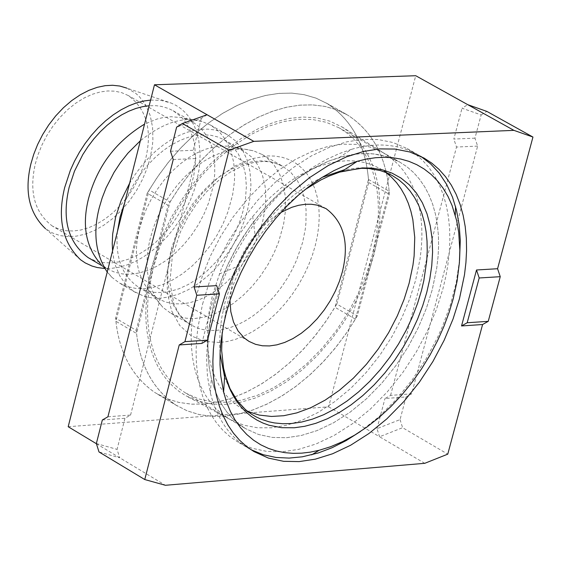 <?xml version="1.0" encoding="UTF-8"?>
<svg xmlns="http://www.w3.org/2000/svg" width="561" height="561" viewBox="0 0 561 561"><rect width="100%" height="100%" fill="white"/><g stroke="black" fill="none" stroke-linecap="round" stroke-linejoin="round"><path stroke-width="0.42" stroke-dasharray="2.81 2.1" d="M201.848 343.423L216.707 285.626M107.929 416.774L130.573 415.063L124.97 418.275L117.053 449.382L119.689 457.755L99.002 451.949M102.326 420L124.97 418.275M130.573 415.063L195.936 158.539L173.237 159.534M170.502 151.267L193.208 150.292L195.936 158.539M207.093 114.753L201.329 118.399L176.624 127.137M201.329 118.399L193.208 150.292M202.577 304.055L208.888 283.466L217.605 262.141L228.769 240.69L242.247 219.814L257.73 200.27L274.778 182.753L292.814 167.858L311.208 155.993L329.356 147.333L346.733 141.856L362.918 139.352L378.135 139.535L393.03 142.515L407.125 148.539L414.937 153.651L422.16 159.885L428.695 167.206L434.445 175.544L439.347 184.828L443.337 194.933L446.381 205.74L448.47 217.107L449.62 228.888L449.859 240.935L449.235 253.102L447.811 265.262L445.658 277.288L442.853 289.069L436.388 309.518L427.552 330.66L416.318 351.887L402.819 372.518L387.342 391.823L370.344 409.102L352.392 423.779L334.083 435.469L316.025 443.975L298.733 449.34L282.618 451.752L267.043 451.458L251.777 448.204L237.373 441.689L229.912 436.57L223.012 430.399L216.749 423.204L211.224 415.049L206.504 406.003L202.64 396.164L199.66 385.652L197.577 374.587L196.399 363.107L196.091 351.34L196.609 339.44L197.914 327.512L202.577 304.055M185.565 393.009L198.713 398.955L212.626 401.964L226.812 402.293L241.496 400.168L257.24 395.372L273.677 387.721L290.317 377.195L306.636 363.942L322.063 348.332L336.095 330.885L348.318 312.218L358.472 292.996L366.438 273.852L372.238 255.318L355.436 319.139L345.604 334.286L334.517 348.949L322.302 362.806L309.139 375.547L295.261 386.866L280.942 396.536L266.454 404.362L252.092 410.245L238.116 414.158L224.765 416.157L211.869 416.318L199.239 414.586L187.136 410.834L175.845 405.028C153.251 389.586 140.159 365.737 136.568 333.479L153.237 267.913L149.065 289.181L147.922 300.002L147.494 310.808L147.816 321.488L148.946 331.916L150.881 341.972L153.644 351.537L157.22 360.485L161.568 368.717L166.645 376.151L172.388 382.707L178.728 388.331L185.565 393.009L245.494 428.597L228.902 418.744L222.093 414.081L215.789 408.464L210.08 401.921L205.031 394.495L200.719 386.256L197.184 377.308L194.457 367.736L192.556 357.673L191.469 347.224L191.175 336.53L191.645 325.703L192.816 314.861L197.051 293.543L202.773 274.848L210.684 255.493L220.817 236.027L233.053 217.086L247.128 199.358L262.611 183.475L278.999 169.976L295.717 159.219L312.218 151.386L328.01 146.435L342.729 144.184L356.593 144.373L370.162 147.101L383.002 152.613L399.804 162.101L406.893 166.743L413.45 172.409L419.376 179.057L424.593 186.638L429.039 195.06L432.664 204.239L435.427 214.05L437.328 224.372L438.379 235.066L438.597 246.006L438.029 257.057L436.738 268.102L432.243 289.728L426.374 308.326L418.345 327.554L408.135 346.859L395.863 365.625L381.796 383.184L366.34 398.899L350.015 412.258L333.367 422.889L316.951 430.631L301.229 435.504L286.573 437.706L272.436 437.44L258.572 434.495L245.494 428.597L258.572 434.495L272.436 437.44L286.573 437.706L301.229 435.504L316.951 430.631L333.367 422.889L350.015 412.258L366.34 398.899L381.796 383.184L395.863 365.625L408.135 346.859L418.345 327.554L426.374 308.326L432.243 289.728L436.738 268.102L438.029 257.057L438.597 246.006L438.379 235.066L437.328 224.372L435.427 214.05L432.664 204.239L429.039 195.06L424.593 186.638L419.376 179.057L413.45 172.409L406.893 166.743L399.804 162.101L386.985 156.596L373.43 153.882L359.58 153.714L344.868 155.986L329.083 160.958L312.582 168.819L295.864 179.604L279.476 193.131L263.979 209.043L249.897 226.805L237.647 245.774L227.5 265.262L219.568 284.644L213.825 303.354L209.569 324.693L208.383 335.541L207.9 346.375L208.18 357.084L209.253 367.532L211.139 377.602L213.853 387.174L217.373 396.129L221.672 404.362L226.707 411.788L232.401 418.331L238.698 423.941L245.494 428.597L238.783 424.011L232.563 418.485L226.917 412.055L221.918 404.762L217.626 396.683L214.099 387.889L211.35 378.493L209.372 368.325L208.222 357.764L207.9 346.936L208.348 335.962L209.526 324.973L213.825 303.354L217.549 290.556L222.303 277.372L228.103 263.965L234.968 250.515L242.843 237.24L251.679 224.358L261.356 212.086L271.748 200.649L282.695 190.221L294.013 180.979L305.514 173.026L317.021 166.442L328.353 161.245L339.356 157.431L351.424 149.38L339.314 153.574L326.832 159.282L314.167 166.54L301.488 175.298L289.02 185.488L276.959 196.974L265.5 209.59L254.827 223.117L245.094 237.317L236.405 251.959L228.839 266.784L222.436 281.573L217.198 296.11L211.665 316.088L209.288 328.01L207.612 340.085L206.56 358.227L207.444 376.017L210.375 392.966L211.35 378.493M136.26 330.345L148.567 281.917L151.582 268.011L155.656 254.021L148.567 281.917L147.059 291.832L145.755 311.818L146.049 321.719L147.017 331.432L148.679 340.857L151.049 349.903L154.121 358.465L157.879 366.466L162.304 373.822L167.339 380.463L172.942 386.333L179.05 391.396L185.593 395.624L198.299 401.143L211.735 403.997L225.473 404.39L239.617 402.518L254.708 398.219L270.444 391.34L286.405 381.859L302.148 369.909L317.189 355.758L331.102 339.833L343.507 322.638L354.166 304.721L362.911 286.622L369.734 268.824L376.88 241.679L373.801 255.234L369.734 268.824L357.329 315.941L347.575 331.432L336.516 346.467L324.265 360.716L311.018 373.85L297.007 385.554L282.513 395.568L267.821 403.703L253.242 409.846L239.049 413.955L225.487 416.094L212.43 416.353L199.618 414.67L187.339 410.918L175.881 405.049C152.501 388.997 139.296 364.096 136.26 330.345L115.587 318.129L147.206 193.222L168.041 205.284L177.816 189.772L188.889 174.723L201.14 160.481L214.372 147.368L228.348 135.692L242.794 125.706L257.422 117.6L271.924 111.471L286.033 107.354L299.504 105.188L312.281 104.858L324.756 106.373L336.719 109.816L347.925 115.236C373.177 131.961 386.992 158.3 389.362 194.267L376.88 241.679L379.545 222.1L380.042 212.226L379.152 192.739L377.7 183.314L375.547 174.226L372.707 165.572L369.173 157.438L364.973 149.913L360.141 143.069L354.727 136.968L348.781 131.653L342.371 127.158L329.938 121.183L316.67 117.859L303.01 117.025L288.796 118.497L273.53 122.459L257.52 129.1L241.195 138.476L225.038 150.474L209.548 164.815L195.214 181.077L182.43 198.706L171.491 217.121L162.557 235.732L155.656 254.021L168.041 205.284M147.206 193.222L156.968 177.739L168.027 162.725L180.263 148.511L193.489 135.425L207.465 123.785L221.911 113.827L236.532 105.749L251.04 99.648L265.157 95.552L278.642 93.406L291.432 93.105L303.915 94.634L315.899 98.091L327.126 103.526C352.427 120.271 366.298 146.617 368.724 182.556L336.852 304.09L357.329 315.941M336.852 304.09L327.112 319.546L316.067 334.552L303.831 348.774L290.591 361.873L276.58 373.549L262.085 383.535L247.394 391.634L232.808 397.749L218.608 401.837L205.038 403.948L191.967 404.186L179.141 402.482L166.841 398.717L155.362 392.84C131.94 376.761 118.68 351.852 115.587 318.129M368.724 182.556L389.362 194.267M383.002 152.613L391.529 158.37L397.868 164.149L403.59 170.867L408.618 178.468L412.882 186.883L416.346 195.999L418.983 205.719L420.778 215.915L421.746 226.462L421.921 237.233L421.339 248.095L420.049 258.951L415.631 280.205L409.846 298.606L401.942 317.624L391.894 336.733L379.811 355.323L365.954 372.749L350.709 388.401L334.573 401.753L318.087 412.454L301.783 420.329L286.124 425.385L271.482 427.791L257.464 427.777L243.656 425.168L230.557 419.691L186.098 395.905M228.902 418.744L230.557 419.691M68.19 426.725L328.634 406.809L415.736 75.714M328.634 406.809L379.573 436.753L376.992 428.653L400.035 419.614L406.073 396.929L384.986 398.527L390.554 395.4L411.641 393.808L477.628 146.112L474.964 138.153L481.149 114.928L462.026 108.203L467.762 104.669M474.964 138.153L453.835 139.065L462.026 108.203M477.628 146.112L456.507 147.038L453.835 139.065M390.554 395.4L456.507 147.038M406.073 396.929L411.641 393.808M376.992 428.653L384.986 398.527M481.149 114.928L486.878 111.415M96.352 443.548L117.053 449.382M96.415 443.73L165.383 485.286M424.747 463.316L379.573 436.753L402.609 427.692L447.762 454.158M400.035 419.614L402.609 427.692M88.119 257.59L95.524 260.928L103.343 262.646L111.295 262.899L119.563 261.791L128.42 259.196L137.641 255.017L146.975 249.224L156.098 241.917L164.71 233.278L172.522 223.615L179.303 213.257L184.913 202.584L189.281 191.946L193.762 175.726L195.389 163.588L195.607 157.473L194.709 145.495L193.552 139.78L189.807 129.226L184.253 120.299L180.88 116.569L173.153 110.741L168.293 108.406L161.484 106.415L156.239 105.706L149.184 105.741M184.352 118.343L202.009 121.499L210.74 125.194L218.993 131.435L225.781 139.962L230.753 150.467L233.713 162.445L234.645 175.298L234.393 181.862L232.619 194.891L227.773 212.303L223.068 223.734L217.037 235.192L209.758 246.321L201.378 256.714L192.143 265.998L182.36 273.866L172.36 280.1L162.48 284.609L153.006 287.414L144.156 288.627L135.65 288.382L127.284 286.552L119.367 282.989L111.821 277.26L100.293 263.516L107.382 268.901L114.781 272.232L122.586 273.943L130.531 274.182L138.791 273.06L147.641 270.451L156.863 266.251L166.196 260.444L175.327 253.116L183.945 244.463L191.757 234.779L198.552 224.4L204.169 213.713L208.545 203.061L213.054 186.82L214.695 174.667L214.709 162.494L212.885 150.846L211.259 145.397L206.609 135.601L200.263 127.642L192.556 121.814L181.757 117.677L171.147 116.709L162.851 117.621L156.947 119.065L144.542 124.128M111.821 277.26L107.214 272.05M202.009 121.499C184.015 115.987 163.454 122.403 140.348 140.748M112.579 250.809L113.68 258.593L115.573 265.977L119.851 275.991L125.734 284.371L132.964 290.836L143.518 296.096L151.87 297.919L160.376 298.15L169.219 296.93L178.693 294.111L188.573 289.581L198.566 283.333L208.348 275.451L217.591 266.145L225.978 255.739L233.271 244.596L239.309 233.117L244.021 221.679L247.429 210.606L249.982 197.76L250.935 184.639L250.017 171.778L247.078 159.794L242.121 149.289L235.347 140.762L227.107 134.528L221.013 131.702L214.618 129.928L208.054 129.149L201.434 129.268L194.443 130.292L187.058 132.305L179.373 135.355L171.526 139.486L163.658 144.682L155.937 150.888L148.532 157.992L141.596 165.86L135.264 174.324L129.64 183.181M117.445 231.497C115.082 257.534 122.186 276.145 138.749 287.323L146.126 290.64L153.924 292.337L161.856 292.554L170.109 291.411L178.952 288.782L188.173 284.553L197.5 278.719L206.637 271.356L215.256 262.674L223.089 252.955L229.891 242.555L235.529 231.84L239.926 221.16L243.109 210.824L245.48 198.839L246.37 186.596L245.515 174.597L242.773 163.419L238.152 153.623L231.826 145.664L224.148 139.85L217.598 136.905L210.705 135.243L203.65 134.766L196.406 135.383L188.643 137.165L180.474 140.208L172.08 144.57L163.679 150.236L155.488 157.115L147.739 165.053L140.65 173.833L134.388 183.195L129.065 192.858L124.745 202.57M224.148 139.85L243.712 151.014L251.377 156.828L257.681 164.78L262.282 174.576L265.009 185.761L265.662 191.701L265.598 203.902L264.939 210.024L262.548 222.023L259.357 232.366L254.946 243.06L249.301 253.796L242.485 264.217L234.652 273.95L226.02 282.653L216.89 290.03L207.556 295.885L198.335 300.128L189.499 302.779L181.252 303.936L173.328 303.725L165.544 302.035L158.174 298.733L151.246 293.48C136.765 276.903 132.88 255.234 139.598 228.474L142.459 218.916L146.358 209.043L151.323 199.085L157.311 189.309L164.219 180.011L171.897 171.484L180.13 163.98L188.678 157.697L197.297 152.746L205.747 149.191L213.832 146.975L221.385 146.021L228.608 146.211L253.523 150.832L245.921 149.331L238.194 149.128L230.101 150.159L221.448 152.536L212.388 156.358L203.152 161.666L193.987 168.419L185.151 176.477L176.918 185.635L169.499 195.614L163.076 206.104L157.746 216.798L153.56 227.394L150.481 237.647C143.258 266.363 147.403 289.595 162.9 307.33L151.246 293.48M243.712 151.014L235.704 147.62M262.036 154.45L282.681 166.224L290.871 172.437L297.596 180.951L302.498 191.462L305.38 203.461L306.054 209.828L305.955 222.927L305.233 229.498L302.638 242.38L296.657 259.988L292.456 269.042L287.449 278.053L281.685 286.825L275.241 295.163L268.221 302.891L260.774 309.833L253.046 315.864L245.206 320.878L237.415 324.833L229.814 327.722L222.528 329.58L215.662 330.471L208.327 330.415L201.069 329.202L195.796 327.456L170.278 312.919L178.16 316.46L186.497 318.262L194.99 318.473L203.818 317.224L213.285 314.377L223.159 309.819L233.159 303.529L242.948 295.612L252.191 286.278L260.599 275.83L267.906 264.652L273.964 253.144L278.698 241.679L283.6 224.211L285.423 211.139L285.507 198.054L283.621 185.544L279.694 174.226L273.831 164.661L266.3 157.262L262.036 154.45L253.523 150.832M170.278 312.919L162.9 307.33M219.639 342.498L205.067 341.481L191.35 335.934L179.786 325.555L171.561 310.759L167.36 292.751L167.227 273.165L170.607 253.649L177.234 233.916L187.535 213.65L201.259 194.492L217.507 178.16L234.94 166.014L252.085 158.651L267.737 155.916L275.051 156.084L282.274 157.311L289.245 159.682L295.815 163.258L301.804 168.034L307.077 173.98L311.488 181L314.952 188.959L317.4 197.675L318.823 206.96L319.251 216.588L318.732 226.356L317.372 236.069L315.261 245.571L312.407 255.101L308.676 264.925L304.055 274.883L298.55 284.792L292.218 294.434L285.128 303.606L277.415 312.105L269.231 319.749L260.739 326.383L252.127 331.909L243.558 336.27L235.206 339.454L227.191 341.509L219.639 342.498M355.436 319.139L334.966 307.274L368.486 179.457C365.449 144.99 351.677 119.689 327.161 103.547L316.102 98.168L304.293 94.711L291.986 93.133L279.371 93.343L266.11 95.342L252.219 99.234L237.941 105.075L223.523 112.838L209.26 122.431L195.431 133.686L182.297 146.358L170.088 160.166L159.001 174.794L149.156 189.934L115.903 321.264L136.568 333.479M115.903 321.264C119.549 353.493 132.691 377.35 155.327 392.819L166.638 398.633L178.756 402.398L191.406 404.158L204.316 404.011L217.675 402.041L231.658 398.149L246.027 392.293L260.514 384.495L274.834 374.86L288.705 363.563L301.86 350.856L314.069 337.028L325.142 322.393L334.966 307.274M368.486 179.457L389.124 191.161L372.238 255.318L376.648 233.762L377.89 222.752L378.409 211.728L378.135 200.81L377.034 190.137L375.078 179.829L372.259 170.025L368.584 160.853L364.089 152.431L358.816 144.843L352.841 138.188L346.242 132.508L339.11 127.838L399.804 162.101L387.868 156.877L379.509 154.759L370.975 153.679L362.364 153.56L353.514 154.359L339.356 157.431M339.11 127.838L326.221 122.291L312.617 119.521L298.725 119.29L283.985 121.492L268.172 126.379L251.665 134.149L234.947 144.829L218.573 158.251L203.103 174.057L189.064 191.715L176.862 210.578L166.778 229.975L158.91 249.273L153.237 267.913L169.997 201.988L149.156 189.934M169.997 201.988L179.85 186.827L190.957 172.164L203.166 158.321L216.308 145.622L230.143 134.338L244.414 124.717L258.824 116.926L273.102 111.057L286.98 107.144L300.24 105.117L312.835 104.886L325.135 106.45L336.923 109.893L347.96 115.257C372.427 131.372 386.15 156.673 389.124 191.161M459.55 260.297L456.149 282.821L450.245 305.324L442.412 326.593L437.559 337.42L426.002 359.047L412.104 380.007L396.199 399.537L378.759 416.907L360.4 431.528M250.928 449.649C230.915 438.933 217.395 420.042 210.375 392.966M420.778 156.337C400.168 144.086 377.048 141.772 351.424 149.38M247.639 411.423L241.118 408.099L234.975 403.906L229.295 398.85L224.148 392.952L219.603 386.263L215.719 378.843L212.535 370.779L210.08 362.154L208.369 353.086L207.395 343.669L207.57 324.279L208.629 314.511L212.458 295.303L220.943 269.785L226.609 257.148L233.313 244.519L241.006 232.128L249.603 220.185L261.566 206.125L270.998 196.722L280.795 188.272L290.815 180.887L300.892 174.653L310.892 169.59L320.668 165.712L330.099 162.978L339.103 161.344L347.61 160.719L355.955 161.056L364.194 162.424L372.202 164.892L379.853 168.503L385.982 172.508M219.288 273.964L236.7 266.784L232.927 278.551L229.968 300.394M236.7 266.784L244.435 250.557L250.199 241.496L255.094 235.024L260.206 229.169L267.485 222.135L273.179 217.549L280.886 212.451M52.594 226.216C34.579 212.745 28.849 191.876 35.392 163.595L38.148 154.387L42.005 144.878L46.97 135.334L53 126.071L59.964 117.424L67.65 109.697L75.805 103.161L84.15 97.986L92.411 94.248L100.335 91.934L107.747 90.952L114.781 91.163L121.695 92.656L128.259 95.538C146.631 109.122 152.431 130.194 145.671 158.756L142.88 167.935L139.002 177.409L134.016 186.911L127.978 196.126L121.022 204.73L113.343 212.402L105.195 218.895L96.864 224.035L88.624 227.738L80.714 230.031L73.323 230.999L66.212 230.753L59.221 229.204L52.594 226.216L249.056 341.425M80.567 259.764L45.42 228.629L52.517 232.99L60.209 235.613L68.197 236.609L76.303 236.146L84.999 234.203L94.178 230.627L103.561 225.361L112.831 218.46L121.639 210.109L129.668 200.6L136.639 190.298L142.396 179.604L146.849 168.917L150.018 158.567L152.354 146.169L152.908 139.836L152.585 127.277L150.18 115.419L145.657 104.935L139.205 96.429L135.369 93.042L126.786 88.119L171.28 103.105L176.175 105.482L180.782 108.561L185.018 112.326L188.826 116.744L192.135 121.786L194.905 127.368L198.713 139.885L200.158 153.567L199.393 167.641L196.764 181.434L194.05 190.572L190.438 199.996L185.908 209.519L180.481 218.944L174.212 228.047L167.199 236.602L159.59 244.393L151.561 251.237L143.3 257.001L134.998 261.601L126.835 265.002L118.981 267.232L111.548 268.361L104.458 268.481M150.607 100.082L161.098 100.391L171.28 103.105M190.761 324.959L182.774 318.767L179.289 314.812L173.559 305.373L169.717 294.216L167.851 281.874L167.907 268.943L168.588 262.436L171.098 249.659L177.115 231.742L181.371 222.521L186.469 213.348L192.346 204.428L198.924 195.957L206.083 188.131L213.678 181.133L221.546 175.088L229.512 170.095L237.408 166.203L245.087 163.405L252.422 161.666L261.04 160.86L267.92 161.28L273.004 162.29L282.681 166.224L273.789 162.634L268.67 161.694L263.165 161.435L253.06 162.655L241.819 166.245L229.982 172.353L218.117 180.894L206.778 191.61L196.448 204.064L187.542 217.745L180.34 232.072L172.255 257.022L169.864 282.506L173.959 304.041L178.594 313.234L184.345 320.135L190.761 324.959M304.84 189.737C264.876 220.936 238.937 259.315 227.037 304.882L222.191 332.47M322.245 177.297L313.108 182.016L303.901 187.718L294.735 194.372L285.731 201.932L277.015 210.319L268.684 219.421L260.851 229.126L253.6 239.295L247.008 249.799L235.964 271.244L231.56 281.924L224.961 302.61L221.861 317.077L220.361 328.129L219.603 342.883L220.066 353.76M224.596 376.985L230.452 390.856L236.23 399.867L243.046 407.517L248.102 411.809L253.495 415.435L241.118 408.099M379.853 168.503L392.377 175.593L383.058 171.364L370.744 168.426L358.107 167.9L344.636 169.667M407.125 148.539L423.983 158.034M254 451.591L237.373 441.689M177.486 406.038L156.968 393.822L177.486 406.038M346.389 114.346L325.583 102.635L346.389 114.346M341.887 126.856L384.65 153.574M173.153 110.741L192.556 121.814M107.382 268.901L102.305 265.921M210.74 125.194L227.107 134.528M135.615 292.54L119.367 282.989M158.174 298.733L138.749 287.323M252.653 216.35L255.094 235.024M325.976 208.587L128.259 95.538"/><path stroke-width="0.84" d="M154.471 84.781L415.736 75.714L513.904 130.355L532.95 137.045L497.579 268.719L476.513 269.988L461.535 325.948L467.187 322.75L488.238 321.341L482.586 324.524L447.762 454.158L424.747 463.316L165.383 485.286L144.759 479.543L179.225 344.945L184.927 341.649L196.813 295.268L194.071 286.987L229.112 150.187L253.789 141.351L154.471 84.781L68.19 426.725L96.415 443.73M461.535 325.948L482.586 324.524M476.513 269.988L479.185 277.976L467.187 322.75M479.185 277.976L500.244 276.685L488.238 321.341M179.225 344.945L201.848 343.423L207.542 340.134L184.927 341.649M207.542 340.134L219.442 293.88L196.813 295.268M219.442 293.88L216.707 285.626L194.071 286.987M207.093 114.753L182.395 123.49L176.624 127.137L170.502 151.267L173.237 159.534L107.929 416.774L102.326 420L96.352 443.548L99.002 451.949L144.759 479.543M459.501 298.606L464.487 274.778L465.925 262.611L466.57 250.437L466.345 238.383L465.209 226.595L463.134 215.221L460.104 204.414L456.135 194.302L451.254 185.025L445.511 176.68L438.997 169.366L431.788 163.139L423.983 158.034L409.916 152.017L395.035 149.065L379.825 148.896L363.654 151.421L346.284 156.926L328.143 165.607L309.742 177.507L291.706 192.437L274.652 209.982L259.154 229.561L245.662 250.472L234.477 271.952L225.739 293.298L219.407 313.915L216.742 325.548L214.716 337.385L213.397 349.321L212.864 361.235L213.159 373.009L214.323 384.495L216.385 395.561L219.351 406.08L223.201 415.918L227.906 424.965L233.418 433.12L239.659 440.308L246.552 446.479L254 451.591L268.389 458.085L283.635 461.324L299.195 461.598L315.303 459.164L332.582 453.772L350.639 445.238L368.942 433.52L386.901 418.808L403.906 401.494L419.397 382.16L432.91 361.501L444.165 340.239L453.022 319.076L459.501 298.606M467.762 104.669L486.878 111.415L532.95 137.045M253.789 141.351L513.904 130.355M182.395 123.49L229.112 150.187M497.579 268.719L500.244 276.685M149.184 105.741L142.739 106.639L135.93 108.434L128.848 111.176L121.611 114.893L114.36 119.577L107.235 125.187L100.384 131.632L93.946 138.777L88.056 146.484L82.804 154.577L74.466 171.217L69.115 187.437C61.717 219.169 68.056 242.548 88.119 257.59L102.305 265.921M144.542 124.128C115.818 141.589 97.137 166.449 88.498 198.72C81.885 225.305 85.819 246.903 100.293 263.516M107.214 272.05C95.538 254.056 92.881 232.64 99.241 207.794L102.158 197.949L106.113 187.774L114.023 172.402L120.559 162.466L127.964 153.111L140.348 140.748M129.64 183.181L121.12 200.494L115.587 217.324L112.677 233.993L112.235 243.663L112.579 250.809M124.745 202.57L120.054 217.093L117.445 231.497M360.4 431.528L346.172 440.588L332.056 447.727L318.318 452.944L302.358 456.801L289.097 458.092L276.019 457.46L263.186 454.705L250.928 449.649M459.55 260.297L460.286 240.424L459.171 224.87L456.451 209.996L452.51 197.191L446.668 184.457L439.319 173.272L430.617 163.854L420.778 156.337M319.146 450.287L330.653 446.71L342.554 441.654L354.692 435.105L366.88 427.075L378.913 417.629L390.596 406.893L401.725 395.028L412.118 382.237L421.634 368.745L430.147 354.797L437.58 340.632L443.884 326.481L449.066 312.547L453.148 299.013L457.117 281.019L459.403 262.597L459.838 250.311L458.702 232.261L456.682 220.732L452.047 205.431L447.966 196.378L443.064 188.131L437.419 180.775L431.086 174.387L424.158 169.008L416.732 164.661L408.906 161.344L400.785 159.044L392.469 157.704L384.054 157.283L375.54 157.718L366.606 159.029L357.252 161.288L345.793 165.229L333.991 170.614L321.993 177.458L309.988 185.733L298.172 195.361L286.741 206.231L275.879 218.166L265.76 230.978L256.524 244.428L248.278 258.291L241.104 272.337L235.024 286.348L230.052 300.121L226.153 313.48L223.587 324.7L220.936 341.866L220.08 353.381L220.017 364.804L220.796 376.003L223.608 392.09L226.588 402.146L230.445 411.515L235.129 420.084L240.585 427.77L246.756 434.48L253.537 440.182L260.844 444.845L268.579 448.463L276.622 451.051L284.876 452.664L293.256 453.344L301.657 453.162L310.198 452.159L319.146 450.287L311.664 454.852M385.982 172.508L391.508 177.192L396.557 182.648L401.059 188.84L404.979 195.705L408.261 203.18L410.883 211.181L412.84 219.624L414.747 237.464L414.123 255.921L412.952 265.157L409.137 283.235L404.123 299.279L397.321 315.857L388.703 332.547L378.345 348.851L366.459 364.236L353.346 378.198L339.391 390.295L325.043 400.196L310.738 407.735L296.874 412.868L283.789 415.708L271.503 416.451L259.357 415.105L247.639 411.423M229.968 300.394L230.809 311.678L233.523 322.063L238.074 330.976L244.231 337.96L249.056 341.425L255.585 344.335L262.492 345.793L269.532 345.934L276.875 344.847L284.75 342.427L292.975 338.571L301.306 333.269L309.469 326.6L317.196 318.753L324.216 309.981L330.338 300.605L335.422 290.949L339.405 281.341L342.301 272.05C349.426 243.165 343.984 222.009 325.976 208.587L317.358 205.172L311.292 204.246L305.149 204.295L298.662 205.291L291.755 207.318L280.886 212.451M126.786 88.119L119.766 86.036L112.544 85.265L105.166 85.679L97.249 87.327L88.904 90.335L80.314 94.76L71.738 100.587L63.442 107.719L55.672 115.952L48.674 125.026L42.622 134.654L37.629 144.507L33.737 154.303L30.918 163.791C24.277 191.427 29.109 213.04 45.42 228.629M104.458 268.481L97.256 267.534L91.983 266.04L85.265 262.941L80.567 259.764C62.495 242.499 57.187 218.453 64.641 187.647L70.384 170.235L74.466 161.273L79.346 152.361L84.992 143.679L91.317 135.411L98.231 127.74L105.594 120.839L113.252 114.83L121.036 109.816L128.806 105.847L136.4 102.922L143.7 101.022L150.607 100.082M222.191 332.47L221.672 350.723L223.587 368.318L227.016 381.606L229.814 388.857L233.166 395.61L237.051 401.795L241.426 407.377L246.251 412.307L251.475 416.564L257.036 420.14L262.885 423.022L268.957 425.231L281.538 427.692L294.336 427.77L304.763 426.283L315.822 423.317L327.358 418.779L339.181 412.623L351.081 404.853L362.813 395.561L374.131 384.881L384.804 373.03L394.621 360.253L403.422 346.838L411.073 333.073L417.524 319.237L422.749 305.598L426.774 292.365L429.768 279.182L431.753 265.704L432.58 252.141L432.117 238.783L430.273 225.901L427.012 213.79L422.356 202.738L416.367 192.984L409.193 184.723L401.003 178.082L391.999 173.118L382.413 169.829L372.469 168.132L362.385 167.907L339.531 172.143L329.097 176.049L321.074 179.857L304.84 189.737M220.066 353.76L224.596 376.985M223.608 392.09L224.793 373.914L229.982 388.591L237.205 400.722L245.473 409.628L251.412 414.137L255.984 416.823L261.11 419.214L269.091 421.823L274.553 422.945L282.863 423.737L291.208 423.541L301.467 422.082L312.351 419.172L323.704 414.712L335.345 408.66L347.056 401.024L358.605 391.88L369.741 381.382L380.246 369.72L389.909 357.147L398.562 343.949L406.094 330.401L412.44 316.79L417.573 303.368L421.535 290.353L423.814 280.724L426.725 260.97L427.23 251.033L427.033 241.195L426.087 231.581L424.375 222.303L421.893 213.482L418.632 205.235L414.642 197.661L409.951 190.845L404.628 184.871L398.738 179.772L392.377 175.593L386.48 172.711L380.183 170.53L368.759 168.51L361.41 168.328L342.077 171.371L357.252 161.288M344.636 169.667L322.245 177.297M455.518 206.42L455.287 215.179"/></g></svg>
